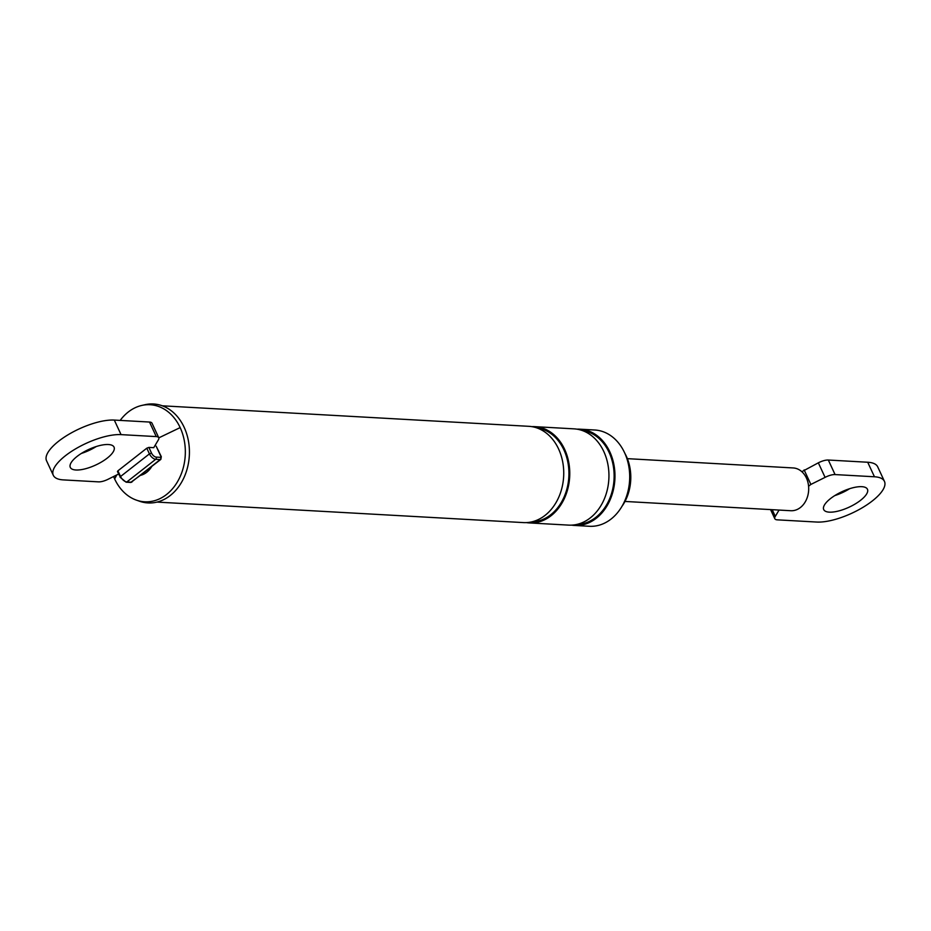 <?xml version="1.0" encoding="UTF-8"?>
<svg xmlns="http://www.w3.org/2000/svg" width="931" height="931" viewBox="0 0 931 931"><rect width="100%" height="100%" fill="white"/><g stroke="black" fill="none" stroke-linecap="round" stroke-linejoin="round"><path stroke-width="1.4" d="M120.471 477.417L117.457 471.563L117.911 470.83L146.795 448.195L148.879 447.404L153.743 447.671L158.258 440.06A10.718 3.794 -24.9 0 0 158.759 437.745A10.718 3.794 -24.9 0 0 156.257 436.592L149.507 422.046A10.718 3.794 -24.9 0 1 152.009 423.198L158.759 437.745M624.817 453.234A42.326 33.004 93.2 0 1 626.284 456.109A42.326 33.004 93.2 0 1 621.827 506.569M577.011 429.168A48.214 37.601 93.2 0 1 580.036 429.191L594.769 430.006A48.214 37.601 93.2 0 1 624.561 452.687A48.214 37.601 93.2 0 1 624.026 502.461A48.214 37.601 93.2 0 1 589.381 526.283L574.648 525.456A48.214 37.601 93.2 0 1 571.646 525.142M580.036 429.191A48.214 37.601 93.2 0 1 609.828 451.861A48.214 37.601 93.2 0 1 609.293 501.634A48.214 37.601 93.2 0 1 574.648 525.456M531.81 426.642A48.214 37.601 93.2 0 1 534.825 426.654L574.008 428.854A48.214 37.601 93.2 0 1 603.8 451.523A48.214 37.601 93.2 0 1 603.265 501.297A48.214 37.601 93.2 0 1 568.62 525.119L529.436 522.931A48.214 37.601 93.2 0 1 526.434 522.605M534.825 426.654A48.214 37.601 93.2 0 1 564.628 449.324A48.214 37.601 93.2 0 1 564.081 499.097A48.214 37.601 93.2 0 1 529.436 522.931M162.343 405.811L528.796 426.317A48.214 37.601 93.2 0 1 558.6 448.986A48.214 37.601 93.2 0 1 558.053 498.76A48.214 37.601 93.2 0 1 523.408 522.594L156.955 502.088M148.879 447.404L151.52 453.083A4.55 2.351 51.9 0 0 156.164 457.098L160.679 457.354L160.923 456.481L156.14 446.158L161.307 456.656L160.83 459.402L151.869 466.326A23.031 17.957 93.2 0 1 140.313 475.392L130.619 482.444A1.606 1.257 -86.8 0 0 131.352 482.2A2.677 1.385 51.9 0 0 131.958 482.025M151.869 466.326L140.313 475.392M158.363 450.336L159.515 453.444M118.609 474.03L108.473 479.069A10.718 3.794 -24.9 0 1 98.5 481.862L63.296 479.896A42.861 15.164 -24.9 0 1 53.3 475.299A42.861 15.164 -24.9 0 1 74.852 449.301A42.861 15.164 -24.9 0 1 121.053 434.626L156.257 436.592M75.923 469.992A24.101 8.53 -24.9 0 1 70.302 467.409A24.101 8.53 -24.9 0 1 82.428 452.78A24.101 8.53 -24.9 0 1 108.415 444.529A24.101 8.53 -24.9 0 1 114.036 447.113A24.101 8.53 -24.9 0 1 101.921 461.741A24.101 8.53 -24.9 0 1 75.923 469.992M53.3 475.299L46.55 460.764A42.861 15.164 -24.9 0 1 68.103 434.754A42.861 15.164 -24.9 0 1 114.304 420.079L149.507 422.046M96.242 446.531A24.101 8.53 -24.9 0 1 81.346 453.444M120.18 420.405A48.61 37.903 93.2 0 1 141.733 405.45A48.61 37.903 93.2 0 1 180.16 427.597A48.61 37.903 93.2 0 1 177.193 482.258A48.61 37.903 93.2 0 1 136.438 500.145A48.61 37.903 93.2 0 1 114.641 478.941A48.61 37.903 93.2 0 1 113.594 476.532M141.733 405.45L144.968 404.717A49.552 38.637 93.2 0 1 184.14 427.282A49.552 38.637 93.2 0 1 181.126 483.014A49.552 38.637 93.2 0 1 139.569 501.25L136.438 500.145M884.45 481.374A42.861 15.164 -24.9 0 0 874.465 476.777L835.072 474.577A10.718 3.794 -24.9 0 0 825.087 477.37L818.337 462.823A10.718 3.794 -24.9 0 1 828.322 460.03L867.704 462.242A42.861 15.164 -24.9 0 1 877.7 466.827L884.45 481.374A42.861 15.164 -24.9 0 1 862.897 507.383A42.861 15.164 -24.9 0 1 816.696 522.047L777.304 519.847A10.718 3.794 -24.9 0 1 774.801 518.695A10.718 3.794 -24.9 0 1 775.302 516.379L772.195 509.688M818.337 462.823L801.835 471.691A21.425 16.711 93.2 0 1 806.421 478.01A21.425 16.711 93.2 0 1 808.585 486.238A21.425 16.711 93.2 0 1 790.78 510.723L624.98 501.448M825.087 477.37L810.878 484.434L804.128 469.899M627.378 458.657L793.177 467.944A21.425 16.711 93.2 0 1 801.835 471.691M810.878 484.434L808.585 486.238M779.049 510.072L775.302 516.379M849.654 488.682A24.101 8.53 -24.9 0 1 834.758 495.606M829.335 512.155A24.101 8.53 -24.9 0 1 823.714 509.571A24.101 8.53 -24.9 0 1 835.84 494.943A24.101 8.53 -24.9 0 1 861.827 486.68A24.101 8.53 -24.9 0 1 867.448 489.264A24.101 8.53 -24.9 0 1 855.321 503.892A24.101 8.53 -24.9 0 1 829.335 512.155M117.911 470.83L120.553 476.509L120.099 477.231L126.104 482.188A1.606 1.257 -86.8 0 0 126.825 481.955L131.352 482.2L160.225 459.565A1.606 1.257 -86.8 0 0 160.679 457.354M160.83 459.402A2.677 1.385 -128.1 0 1 160.225 459.565L155.71 459.309A6.156 3.177 -128.1 0 1 149.437 453.874L120.553 476.509A6.156 3.177 51.9 0 0 126.825 481.955L155.71 459.309A1.606 1.257 -86.8 0 0 156.164 457.098M582.096 430.459A47.144 36.763 93.2 0 1 609.107 452.419A47.144 36.763 93.2 0 1 609.13 499.9A47.144 36.763 93.2 0 1 576.836 524.432M536.884 427.923A47.144 36.763 93.2 0 1 563.907 449.894A47.144 36.763 93.2 0 1 563.918 497.375A47.144 36.763 93.2 0 1 531.624 521.907M151.52 453.083L149.437 453.874L146.795 448.195M121.053 434.626L114.304 420.079M116.771 474.95L114.641 478.941M158.805 437.861L180.16 427.597M835.072 474.577L828.322 460.03M874.465 476.777L867.704 462.242M126.104 482.188L130.619 482.444M770.577 509.594L774.801 518.695"/></g></svg>
